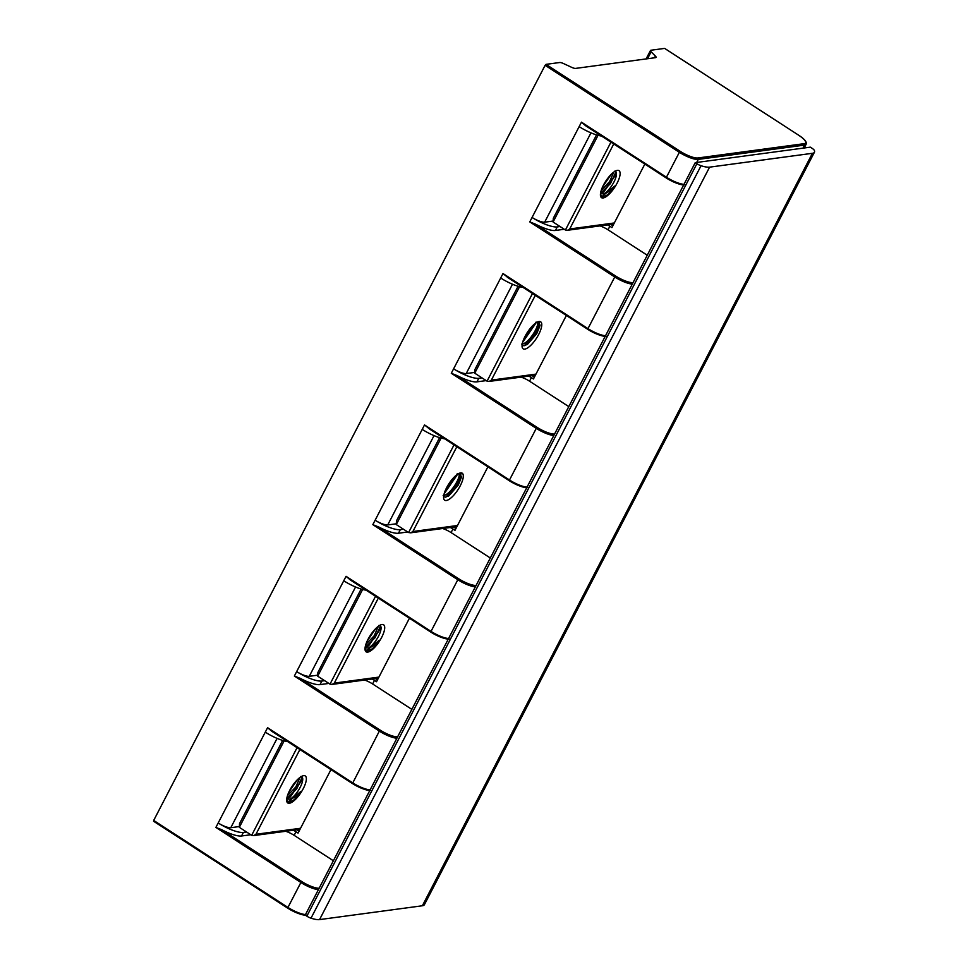 <?xml version="1.0" encoding="UTF-8"?>
<svg xmlns="http://www.w3.org/2000/svg" width="968" height="968" viewBox="0 0 968 968"><rect width="100%" height="100%" fill="white"/><g stroke="black" fill="none" stroke-linecap="round" stroke-linejoin="round"><path stroke-width="1.45" d="M439.605 437.657L396.469 520.869L396.275 524.571L408.593 532.545L410.759 532.811L412.888 531.505L456.823 446.744M444.53 492.555L456.666 474.877M453.581 477.72L446.296 488.332M444.457 493.341L457.319 474.695M461.119 473.667L456.848 485.742L445.704 497.129M448.426 496.1L461.579 476.667M459.51 473.195L461.53 477.006L458.275 485.041L448.983 495.749L445.449 497.141L444.07 496.717A13.504 4.55 -57.1 0 1 444.058 496.705A13.504 4.55 -57.1 0 1 443.646 496.318M446.659 487.618A16.105 5.421 122.9 0 0 443.646 498.266A16.105 5.421 122.9 0 0 446.296 500.504A16.105 5.421 122.9 0 0 460.248 485.791A16.105 5.421 122.9 0 0 460.611 472.892A16.105 5.421 122.9 0 0 460.006 473.025A16.105 5.421 122.9 0 0 446.659 487.618M457.223 473.679C464.204 471.561 451.003 495.483 443.162 495.495M444.239 493.462L457.332 474.393M454.004 444.929L408.593 532.545M441.106 438.081L396.275 524.571M448.402 638.856A14.544 3.799 27.4 0 1 431.014 632.213L350.307 579.953L346.06 576.311L431.038 631.378L457.816 579.723L372.825 524.656L378.851 527.028A20.776 5.421 27.4 0 0 398.477 533.235L400.329 529.665A20.776 5.421 -152.6 0 1 375.136 520.203A10.394 2.71 27.4 0 0 387.732 524.934L395.985 523.833M509.325 480.721L429.623 429.078L424.529 424.928L422.217 429.381A20.776 5.421 27.4 0 0 444.518 438.77M453.593 527.04L455.916 528.552M454.524 526.919L456.194 528.008M487.884 466.879L454.984 530.343L452.927 529.012A10.394 2.71 27.4 0 0 450.326 527.487M442.63 528.516A10.394 2.71 -152.6 0 1 451.076 532.582L490.316 558.004M400.329 529.665L403.487 529.242M521.099 377.133A10.394 2.71 -152.6 0 1 529.544 381.198L568.785 406.62M528.794 376.104A10.394 2.71 27.4 0 1 531.396 377.641L533.453 378.96L566.353 315.495M424.529 424.928L509.507 479.995L536.284 428.352L451.294 373.285L457.319 375.657A20.776 5.421 27.4 0 0 476.946 381.852L478.797 378.282A20.776 5.421 -152.6 0 1 453.605 368.832A10.394 2.71 27.4 0 0 466.201 373.563L512.495 284.229M486.19 380.606L476.946 381.852M696.682 162.455L698.267 159.393A1.041 0.944 -97.7 0 0 697.904 157.978A14.544 3.799 -152.6 0 1 680.274 151.347L546.012 64.36L545.117 65.304L153.694 820.428L153.573 821.239L287.762 908.153M546.012 64.36L559.661 62.521A5.191 1.355 -152.6 0 1 563.606 63.598L571.664 67.337A5.191 1.355 27.4 0 0 575.621 68.401L655.542 57.656A5.191 1.355 27.4 0 0 656.05 57.378A5.191 1.355 27.4 0 0 655.384 56.071L651.125 51.824A5.191 1.355 -152.6 0 1 650.472 50.505A5.191 1.355 -152.6 0 1 650.968 50.239L664.617 48.4L798.975 135.411C804.674 139.174 807.046 142.127 806.102 144.28A15.585 4.066 27.4 0 1 804.59 145.091L802.992 148.152M518.074 286.274L474.937 369.486L474.744 373.188L487.061 381.162L489.227 381.428L491.357 380.121L535.292 295.361M522.998 341.172L535.135 323.494M532.049 326.337L524.765 336.949M522.926 341.958L535.788 323.312M539.587 322.284L535.316 334.359L524.172 345.745M526.894 344.717L540.047 325.296M537.978 321.812L539.999 325.623L536.744 333.657L527.451 344.366L523.918 345.757L522.538 345.334A13.504 4.55 -57.1 0 1 522.526 345.322A13.504 4.55 -57.1 0 1 522.115 344.935M525.128 336.235A16.105 5.421 122.9 0 0 522.115 346.895A16.105 5.421 122.9 0 0 524.765 349.121A16.105 5.421 122.9 0 0 538.716 334.408A16.105 5.421 122.9 0 0 539.079 321.521A16.105 5.421 122.9 0 0 538.474 321.642A16.105 5.421 122.9 0 0 525.128 336.235M535.691 322.296C542.673 320.178 529.472 344.1 521.631 344.112M522.708 342.091L535.8 323.01M532.473 293.546L487.061 381.162M519.574 286.697L474.744 373.188M474.453 372.45L466.201 373.563M451.294 373.285L500.686 277.998A20.776 5.421 27.4 0 0 522.986 287.399M534.384 377.169L532.061 375.657M478.797 378.282L481.955 377.859M534.663 376.625L532.993 375.536M587.794 329.338L507.244 277.199L587.951 329.447A14.544 3.799 27.4 0 0 605.339 336.102M508.091 277.695L502.997 273.545L587.975 328.612L614.753 276.969L529.762 221.902L535.788 224.273A20.776 5.421 27.4 0 0 555.414 230.469L557.265 226.911A20.776 5.421 -152.6 0 1 532.073 217.449A10.394 2.71 27.4 0 0 544.669 222.18L590.964 132.858M564.284 229.271L555.414 230.469M600.015 225.907A10.394 2.71 -152.6 0 1 608.025 229.815L647.253 255.237M612.853 225.786L610.796 224.455M607.565 224.891A10.394 2.71 27.4 0 1 609.864 226.258L611.921 227.589L644.821 164.112M557.265 226.911L560.048 226.536M552.776 221.091L544.669 222.18M529.762 221.902L579.154 126.614A20.776 5.421 27.4 0 0 601.455 136.016M613.724 143.966L569.716 228.968L567.587 230.275L565.409 230.009L610.941 142.163M617.427 170.356A16.105 5.421 -57.1 0 1 617.064 183.242A16.105 5.421 -57.1 0 1 603.112 197.968A16.105 5.421 -57.1 0 1 600.475 195.73A16.105 5.421 -57.1 0 1 605.726 181.21A16.105 5.421 -57.1 0 1 616.822 170.489A16.105 5.421 -57.1 0 1 617.427 170.356M598.043 135.314L553.091 222.023L565.409 230.009M553.091 222.023L553.297 218.32L596.542 134.891M613.131 225.242L611.728 224.322M579.154 126.614L581.466 122.162L585.713 125.816L666.42 178.064A14.544 3.799 27.4 0 0 683.807 184.719M614.402 171.203L615.551 171.481A13.504 4.55 -57.1 0 1 615.563 171.493A13.504 4.55 -57.1 0 1 613.906 182.081A13.504 4.55 -57.1 0 1 604.008 193.757C607.287 193.019 610.832 190.466 614.68 186.086A15.585 5.239 -57.1 0 1 607.359 194.858L606.658 195.342M606.67 195.342L602.834 196.855L600.402 194.992M614.68 186.086L601.806 196.686M615.926 171.893L610.445 183.618L600.668 193.164M603.33 192.136L616.192 173.49M600.547 193.177L604.044 191.688L616.108 174.276L615.551 171.481M604.008 193.757L600.45 193.89M602.592 186.884L611.207 174.349M613.773 172.123L609.586 181.645L601.225 190.381M604.165 183.811L608.872 176.914M602.979 186.074L610.518 175.051M153.694 820.428L287.956 907.427L300.879 882.489L215.888 827.422L221.914 829.794A20.776 5.421 27.4 0 0 241.54 835.989L243.392 832.432L246.55 832.008M250.785 834.755L241.54 835.989M285.693 831.282A10.394 2.71 -152.6 0 1 294.139 835.336L333.379 860.758M299.257 830.762L297.587 829.685M299.886 749.51L255.951 834.271L253.822 835.565L251.656 835.311L297.067 747.695M303.674 775.658A16.105 5.421 -57.1 0 1 303.311 788.545A16.105 5.421 -57.1 0 1 289.359 803.259A16.105 5.421 -57.1 0 1 286.709 801.032A16.105 5.421 -57.1 0 1 291.961 786.512A16.105 5.421 -57.1 0 1 303.069 775.791A16.105 5.421 -57.1 0 1 303.674 775.658M284.168 740.847L239.338 827.325L251.656 835.311M239.048 826.587L230.795 827.7A10.394 2.71 27.4 0 1 218.199 822.969L265.28 732.147A20.776 5.421 27.4 0 0 287.581 741.536M282.668 740.411L239.532 823.623L239.338 827.325M298.979 831.306L296.656 829.806M293.389 830.241A10.394 2.71 27.4 0 1 295.99 831.778L298.047 833.109L330.947 769.633M243.392 832.432A20.776 5.421 -152.6 0 1 218.199 822.969L215.888 827.422M265.28 732.147L267.591 727.694L271.839 731.336L352.449 783.572L379.347 731.106L294.357 676.039L296.668 671.586A10.394 2.71 27.4 0 0 309.264 676.317L317.371 675.228M294.357 676.039L300.382 678.411A20.776 5.421 27.4 0 0 320.009 684.618L321.86 681.048A20.776 5.421 -152.6 0 1 296.668 671.586L343.749 580.764A20.776 5.421 27.4 0 0 366.049 590.153M328.878 683.42L320.009 684.618M364.609 680.044A10.394 2.71 -152.6 0 1 372.607 683.965L411.848 709.375M377.447 679.935L375.39 678.592M372.16 679.028A10.394 2.71 27.4 0 1 374.459 680.395L376.516 681.726L409.416 618.262M321.86 681.048L324.643 680.673M377.726 679.379L376.322 678.471M378.319 598.103L334.311 683.105L332.181 684.412L330.003 684.146L375.536 596.312M382.021 624.505A16.105 5.421 -57.1 0 1 381.658 637.392A16.105 5.421 -57.1 0 1 367.707 652.105A16.105 5.421 -57.1 0 1 365.069 649.879A16.105 5.421 -57.1 0 1 370.32 635.359A16.105 5.421 -57.1 0 1 381.416 624.626A16.105 5.421 -57.1 0 1 382.021 624.505M362.637 589.464L317.685 676.172L330.003 684.146M361.137 589.028L317.891 672.47L317.685 676.172M407.722 531.989L398.477 533.235M378.996 625.352L380.146 625.63A13.504 4.55 -57.1 0 1 380.158 625.643A13.504 4.55 -57.1 0 1 378.5 636.218A13.504 4.55 -57.1 0 1 368.602 647.894C371.881 647.168 375.427 644.615 379.274 640.235A15.585 5.239 -57.1 0 1 371.954 648.996L367.429 651.004L364.996 649.141M379.274 640.235L366.4 650.835M380.521 626.03L375.039 637.755L365.263 647.302M367.925 646.273L380.787 627.627M365.142 647.326L368.639 645.825L380.702 628.413L380.146 625.63M368.602 647.894L365.045 648.028M367.187 641.034L375.802 628.498M378.367 626.272L374.18 635.795L365.819 644.519M368.76 637.948L373.466 631.051M367.574 640.211L375.112 629.2M300.637 776.505L301.798 776.784A13.504 4.55 -57.1 0 1 301.81 776.796A13.504 4.55 -57.1 0 1 300.153 787.383A13.504 4.55 -57.1 0 1 290.255 799.06C293.522 798.322 297.079 795.769 300.927 791.388A15.585 5.239 -57.1 0 1 293.594 800.161L289.081 802.157L286.649 800.294M300.927 791.388L288.053 801.988M302.173 777.195L296.692 788.908L286.903 798.467M289.577 797.438L302.439 778.792M286.782 798.479L290.279 796.991L302.343 779.579L301.798 776.784M290.255 799.06L286.697 799.193M288.839 792.187L297.442 779.651M300.007 777.425L295.821 786.948L287.472 795.684M290.4 789.114L295.119 782.217M289.214 791.376L296.765 780.353M429.623 429.078L509.483 480.83A14.544 3.799 27.4 0 0 526.87 487.473M812.406 153.307L709.592 167.149A20.776 5.421 -152.6 0 1 701.05 165.722A5.191 1.355 -152.6 0 1 696.887 163.713L695.242 162.648L810.325 147.16L811.97 148.225A5.191 1.355 -152.6 0 1 814.378 150.476A20.776 5.421 -152.6 0 1 814.427 152.23A20.776 5.421 -152.6 0 1 812.406 153.307L422.363 905.77L319.549 919.6A20.776 5.421 27.4 0 1 311.006 918.184A5.191 1.355 27.4 0 1 306.844 916.164L305.21 915.111L695.242 162.648M422.363 905.77A20.776 5.421 27.4 0 0 424.395 904.693L814.427 152.23M457.489 525.503L412.888 531.505M434.027 435.612L387.732 524.934M452.927 529.012L451.076 532.582M531.396 377.641L529.544 381.198M554.567 434.051A14.544 3.799 -152.6 0 1 537.179 427.396L457.319 375.657M581.466 122.162L666.444 177.229L679.367 152.303L545.117 65.304M500.686 277.998L502.997 273.545M422.217 429.381L372.825 524.656M343.749 580.764L346.06 576.311M267.591 727.694L352.57 782.761A15.585 4.066 -152.6 0 0 370.115 789.888M654.489 57.79L655.384 56.071M651.125 51.824L647.544 58.733M798.866 135.387A14.544 3.799 -152.6 0 1 804.226 143.663A1.041 0.944 82.3 0 1 804.59 145.091L698.267 159.393A15.585 4.066 -152.6 0 1 679.367 152.303L680.274 151.347M535.957 374.12L491.357 380.121M605.52 335.739A15.585 4.066 27.4 0 1 587.975 328.612L587.854 329.423C596.687 334.444 602.798 336.707 606.186 336.211M633.036 282.668A14.544 3.799 -152.6 0 1 615.648 276.013L614.753 276.969A15.585 4.066 27.4 0 0 632.285 284.096M535.788 224.273L615.648 276.013M569.716 228.968L614.317 222.967M613.567 144.365L614.208 144.28M609.864 226.258L608.025 229.815M666.262 177.955L586.56 126.324M683.989 184.356A15.585 4.066 -152.6 0 1 666.444 177.229L666.323 178.052C675.156 183.061 681.266 185.324 684.654 184.827M697.904 157.978L804.226 143.663M305.489 914.554A15.585 4.066 27.4 0 1 287.956 907.427L287.932 908.262A14.544 3.799 27.4 0 0 305.307 914.905M319.162 888.188A14.544 3.799 -152.6 0 1 301.774 881.545L300.879 882.489A15.585 4.066 27.4 0 0 318.411 889.616M221.914 829.794L301.774 881.545M255.951 834.271L300.552 828.269M277.09 738.378L230.795 827.7M295.99 831.778L294.139 835.336M272.686 731.844L352.388 783.487M369.933 790.239A14.544 3.799 27.4 0 1 352.546 783.584L352.449 783.572C361.282 788.593 367.392 790.856 370.78 790.348M397.63 736.805A14.544 3.799 -152.6 0 1 380.243 730.162L379.347 731.106A15.585 4.066 27.4 0 0 396.88 738.233M300.382 678.411L380.243 730.162M334.311 683.105L378.911 677.104M378.161 598.514L378.803 598.43M355.559 586.995L309.264 676.317M351.154 580.461L430.857 632.104M449.249 638.965C445.861 639.473 439.75 637.21 430.917 632.189L431.038 631.378A15.585 4.066 -152.6 0 0 448.583 638.505M476.099 585.434A14.544 3.799 -152.6 0 1 458.711 578.779L457.816 579.723A15.585 4.066 27.4 0 0 475.349 586.862M378.851 527.028L458.711 578.779M374.459 680.395L372.607 683.965M553.817 435.479A15.585 4.066 27.4 0 1 536.284 428.352L537.179 427.396M527.052 487.122A15.585 4.066 -152.6 0 1 509.507 479.995L509.386 480.806C518.219 485.827 524.329 488.09 527.717 487.594M709.592 167.149L319.549 919.6M696.887 163.713L306.844 916.164M701.05 165.722L311.006 918.184M461.53 477.006L461.639 476.389M456.932 526.592L410.88 532.787M646.104 58.927L650.472 50.505M664.713 48.424L798.975 135.411M804.178 147.995L806.102 144.28M539.999 325.623L540.108 325.006M535.401 375.209L489.348 381.404M613.748 224.056L567.696 230.251M153.573 821.239L287.823 908.238C296.789 913.296 302.899 915.559 306.166 915.014M299.983 829.358L253.943 835.553M378.343 678.193L332.29 684.388"/></g></svg>

